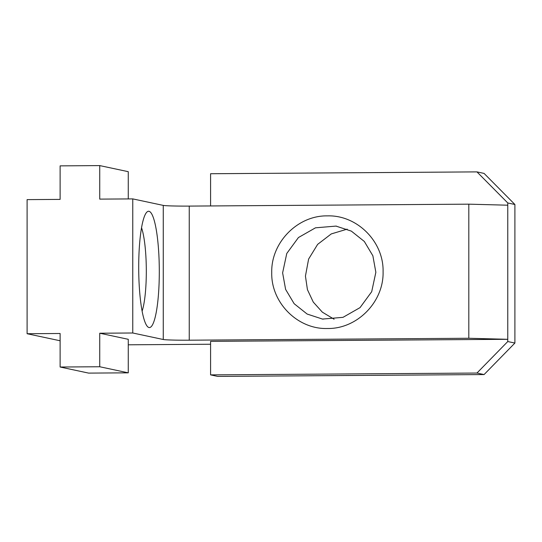 <?xml version="1.0" encoding="UTF-8"?>
<svg xmlns="http://www.w3.org/2000/svg" width="542" height="542" viewBox="0 0 542 542"><rect width="100%" height="100%" fill="white"/><g stroke="black" fill="none" stroke-linecap="round" stroke-linejoin="round"><path stroke-width="0.81" d="M334.102 319.231L322.341 312.158L313.262 302.07L307.429 289.638L305.437 276.095L308.608 259.076L317.639 244.367L331.284 233.914L347.185 229.151M271.732 272.572C270.98 242.491 297.66 215.316 327.409 215.879C357.158 214.917 383.844 241.691 383.086 271.806C383.844 301.901 357.164 329.062 327.409 328.506C297.66 329.475 270.98 302.673 271.732 272.572M375.857 272.287L372.869 255.777L364.326 241.461L351.345 231.116L335.999 226.095L315.471 227.823L298.439 237.538L286.772 253.473L282.619 272.87L285.607 289.387L294.15 303.703L307.131 314.042L322.476 319.069L342.998 317.341L360.037 307.626L371.704 291.691L375.857 272.287M142.119 311.142A46.971 8.313 89.6 0 0 146.313 271.257A46.971 8.313 89.6 0 0 141.543 227.775M149.003 211.299A58.157 10.291 -90.4 0 1 159.301 271.61A58.157 10.291 -90.4 0 1 149.003 327.524A58.157 10.291 -90.4 0 1 147.546 326.63A58.157 10.291 -90.4 0 1 138.711 269.482A58.157 10.291 -90.4 0 1 146.76 212.22A58.157 10.291 -90.4 0 1 149.003 211.299M128.264 198.928L128.264 171.679L99.742 165.595L60.121 165.872L60.121 199.395L27.1 199.625L27.1 333.723L60.121 340.769M468.81 338.262L468.81 204.165L507.773 205.201L507.773 339.306L468.81 338.262L189.239 340.193A22.364 0.86 0 0 1 163.264 339.502L163.264 205.398L132.763 198.894L99.742 199.124L99.742 165.595M163.264 205.398A22.364 0.86 180 0 0 189.239 206.095L189.239 340.193M468.81 204.165L189.239 206.095M128.264 344.807L210.587 344.238M476.953 373.045L507.773 341.541L507.773 339.306L210.587 341.358L210.587 374.881L217.715 376.405L484.081 374.563L476.953 373.045L210.587 374.881M163.264 339.502L132.763 332.998L99.742 333.222L128.264 339.306L128.264 372.835L99.742 366.751L60.121 367.022L60.121 333.499L27.1 333.723M507.773 341.541L514.9 343.059L514.9 204.49L507.773 202.965L507.773 205.201M132.763 332.998L132.763 198.894M99.742 366.751L99.742 333.222M60.121 367.022L88.637 373.106L128.264 372.835M514.9 343.059L484.081 374.563M507.773 202.965L476.953 171.889L484.081 173.413L514.9 204.49M476.953 171.889L210.587 173.731L210.587 205.946M335.999 226.095L336.562 226.177M322.476 319.062L323.195 319.163"/></g></svg>
